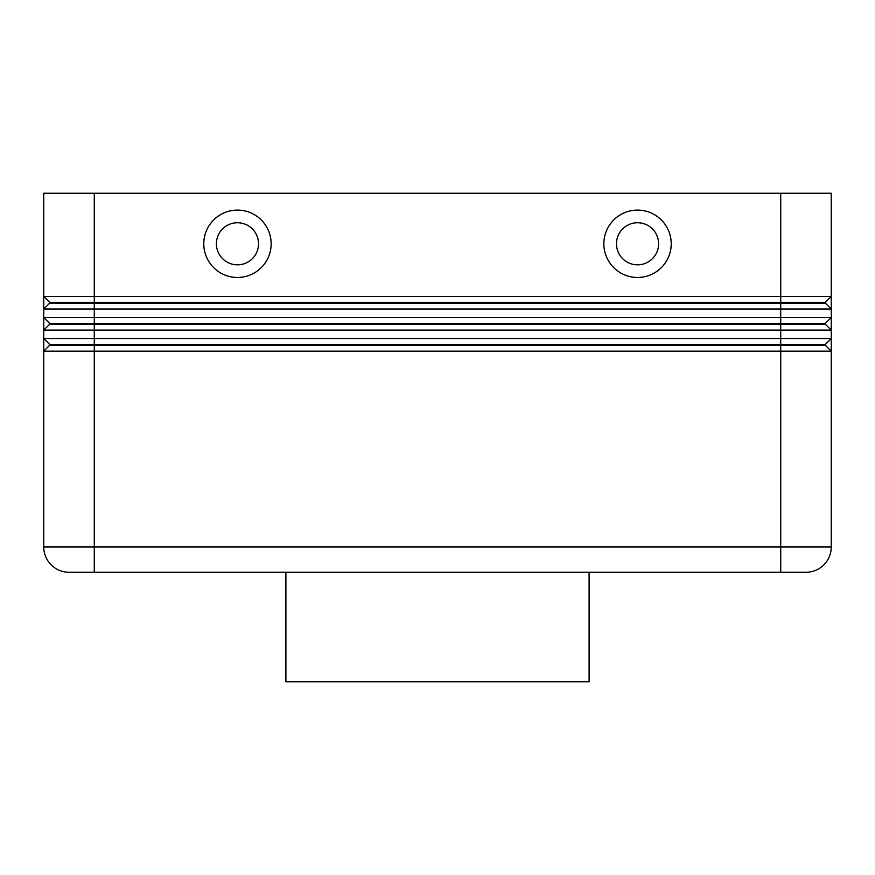 <?xml version="1.0" encoding="UTF-8"?>
<svg xmlns="http://www.w3.org/2000/svg" width="875" height="875" viewBox="0 0 875 875"><rect width="100%" height="100%" fill="white"/><g stroke="black" fill="none" stroke-linecap="round" stroke-linejoin="round"><path stroke-width="1.31" d="M49.645 303.166L825.355 303.166L831.25 309.061L831.25 296.428L825.355 302.323L49.645 302.323L49.645 303.166L43.75 309.061L831.25 309.061L831.25 317.483L43.75 317.483L49.645 323.378L49.645 324.22L825.355 324.22L831.25 330.116L831.25 317.483L825.355 323.378L49.645 323.378M49.645 344.433L49.645 345.275L780.719 345.275L780.719 296.428L831.25 296.428L831.25 193.244L780.719 193.244L780.719 296.428L43.75 296.428L43.75 330.116L831.25 330.116L831.25 338.537L43.75 338.537L43.75 351.17L831.25 351.17L831.25 338.537L825.355 344.433L49.645 344.433L43.75 338.537L43.75 330.116L49.645 324.22L43.75 330.116M831.25 338.537L825.355 344.433L825.355 345.275L780.719 345.275L780.719 546.995L94.281 546.995L94.281 193.244L43.75 193.244L43.75 296.428L43.75 193.244M49.645 345.275L43.75 351.17L43.75 546.995L43.75 351.17M637.536 222.731A21.055 21.055 0 0 0 616.481 243.786A21.055 21.055 0 0 0 637.536 264.841A21.055 21.055 0 0 0 658.591 243.786A21.055 21.055 0 0 0 637.536 222.731A21.055 21.055 0 0 0 616.481 243.786A21.055 21.055 0 0 0 637.536 264.841A21.055 21.055 0 0 0 658.591 243.786A21.055 21.055 0 0 0 637.536 222.731M637.536 277.473A33.688 33.688 0 0 1 603.848 243.786A33.688 33.688 0 0 1 637.536 210.098A33.688 33.688 0 0 1 671.223 243.786A33.688 33.688 0 0 1 637.536 277.473M237.464 277.473A33.688 33.688 0 0 1 203.777 243.786A33.688 33.688 0 0 1 237.464 210.098A33.688 33.688 0 0 1 271.152 243.786A33.688 33.688 0 0 1 237.464 277.473M237.464 264.841A21.055 21.055 0 0 1 216.409 243.786A21.055 21.055 0 0 1 237.464 222.731A21.055 21.055 0 0 1 258.519 243.786A21.055 21.055 0 0 1 237.464 264.841M285.895 572.261L285.895 681.756L589.105 681.756L589.105 572.261M69.016 572.261A25.266 25.266 0 0 1 51.155 564.856A25.266 25.266 0 0 0 69.016 572.261L805.984 572.261A25.266 25.266 0 0 0 823.845 564.856A25.266 25.266 0 0 1 805.984 572.261M51.155 564.856A25.266 25.266 0 0 1 43.75 546.995A25.266 25.266 0 0 0 51.155 564.856M780.719 572.261L780.719 546.995L831.25 546.995A25.266 25.266 0 0 1 823.845 564.856A25.266 25.266 0 0 0 831.25 546.995L831.25 351.17L825.355 345.275M825.355 323.378L825.355 324.22M43.75 296.428L49.645 302.323M94.281 193.244L780.719 193.244M825.355 302.323L825.355 303.166M94.281 572.261L94.281 546.995L43.75 546.995"/></g></svg>
